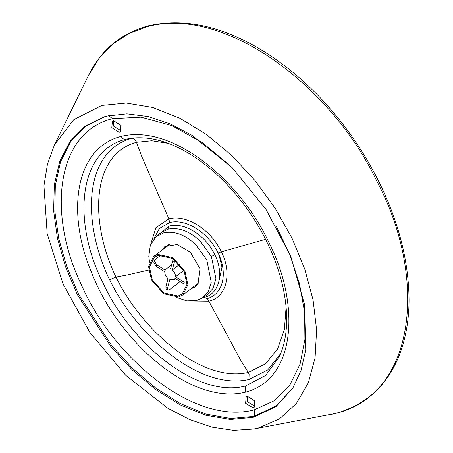 <?xml version="1.0" encoding="UTF-8"?>
<svg xmlns="http://www.w3.org/2000/svg" width="453" height="453" viewBox="0 0 453 453"><rect width="100%" height="100%" fill="white"/><g stroke="black" fill="none" stroke-linecap="round" stroke-linejoin="round"><path stroke-width="0.68" d="M178.573 296.998L182.87 294.948L187.893 284.773L185.028 271.477L172.808 257.683L157.921 254.456L153.624 256.506L148.601 266.681L151.466 279.977L163.686 293.77L178.573 296.998M178.103 296.03L163.89 292.949L152.231 279.784L149.49 267.094L154.292 257.378L158.391 255.424L172.604 258.504L184.263 271.67L187.004 284.359L182.202 294.076L178.103 296.03M219.173 280.175L221.97 267.179L218.573 252.836M183.675 270.52L175.509 276.726L184.258 282.281L183.833 283.912L175.084 278.363L174.139 279.518L175.402 278.561M156.472 264.643L154.365 260.718L153.873 262.598L156.047 266.279L156.472 264.643L165.215 270.198L166.166 269.037L170.543 268.895L172.678 260.685L174.422 261.789L172.282 269.999L179.518 264.49M154.365 260.718L155.288 259.467L161.109 255.039M180.181 281.596L169.733 289.546L167.876 290.113L167.621 287.87L165.883 286.766L168.023 278.555C165.826 276.59 164.75 274.342 164.79 271.828L156.047 266.279M165.883 286.766L166.092 288.98L167.876 290.113M174.139 279.518L169.762 279.665L167.621 287.87M175.509 276.726C175.549 274.212 174.473 271.97 172.282 269.999M190.696 288.991L195.39 286.806L197.989 284.093L199.977 268.708L190.322 252.151L177.123 244.529L164.813 246.613L161.455 250.549M166.642 246.602L167.684 244.999M197.712 284.473L195.883 285.05M176.291 297.372L186.789 300.877L196.534 300.543L202.293 298.04L208.323 291.573L211.24 282.361L206.8 259.948L195.651 244.558C184.898 234.609 174.235 230.713 163.675 232.87L155.826 236.959L150.317 245.249L148.799 256.415L149.535 262.202M167.701 245.798L168.301 244.767M198.097 283.94L196.947 284.241M168.159 143.324L151.755 140.736L136.489 142.293C135.447 139.513 133.878 138.182 131.783 138.295C83.612 151.585 81.716 222.049 109.541 279.688L115.974 277.038C142.61 331.692 202.621 383.136 248.255 372.462L240.588 360.05L208.884 301.171L206.545 298.754C222.944 294.96 228.289 273.482 218.103 253.051C208.414 232.536 185.639 218.148 169.558 222.57L168.918 218.861L141.761 156.523L136.489 142.293C90.911 154.637 89.603 222.723 115.974 277.038L126.693 275.056L148.624 270.039M109.541 279.688C137.372 336.653 199.648 390.577 248.918 379.529L249.116 374.144L248.255 372.462L265.452 363.884L277.581 348.974L284.382 329.512L286.103 307.066M265.56 239.32L221.37 251.794L218.103 253.051M252.989 407.859L245.594 403.221L246.183 396.817L247.355 396.262L254.75 400.899L254.161 407.304L252.989 407.859M113.567 120.725L120.957 125.368L120.368 131.772L119.196 132.327L111.806 127.684L112.395 121.285L113.567 120.725M101.789 105.436L126.189 103.046L152.604 107.44L179.796 118.193L206.653 134.626L232.089 155.826L255.198 180.77L275.39 208.59L292.089 238.369L304.795 269.156L313.08 299.971L316.602 329.88L315.073 357.91L308.306 382.853L296.364 403.504L279.535 418.849L258.414 427.983L253.714 429.019L233.555 430.35L212.078 427.162L189.954 419.676L167.797 408.232L125.747 375.305L89.96 332.593L63.041 283.997L47.169 233.657L43.952 185.724L47.474 164.054L54.479 144.807L73.879 119.586L101.789 105.436M254.971 406.392L247.502 401.771L247.281 396.279M121.178 130.86L113.709 126.24L113.488 120.747M106.953 116.07L126.84 113.822L148.222 116.54L170.192 123.896L191.947 135.322L232.446 167.927L266.092 209.552L290.696 256.183L304.49 304.223L305.735 349.829L301.126 370.226L292.836 388.074L276.002 406.607L253.25 417.349L230.418 419.512L205.724 415.225L180.43 404.988L155.662 389.603L132.338 369.993L111.178 347.072L77.316 294.58L65.447 266.545L57.44 238.346L53.63 210.764L54.332 184.688L59.796 161.132L70.13 141.223L85.175 126.098L104.433 116.755L106.953 116.07M202.293 298.04L206.857 295.062L212.961 288.51L215.939 278.776L211.409 256.579L200.152 241.03C189.286 230.979 178.516 227.049 167.842 229.224L159.898 233.374M167.842 229.224L169.252 226.058L156.234 236.602M211.409 256.579L214.773 254.637C224.422 273.652 219.241 294.139 203.935 297.479L203.454 297.287M214.773 254.637C205.866 235.435 184.099 221.766 169.252 226.058M169.558 222.57L159.422 228.454L153.737 239.133M194.127 301.007L208.884 301.171C226.421 297.411 232.508 273.742 221.37 251.794C210.917 229.597 186.302 214.048 168.918 218.861L155.928 227.649L150.787 244.048M248.918 379.529L267.689 369.988L280.69 353.555M133.256 137.944L131.783 138.295M125.453 139.326C76.342 151.863 73.352 225.022 103.278 283.487C130.475 342.649 196.07 398.436 245.277 386.086L265.645 375.441L279.416 356.528C293.057 326.879 286.67 281.721 266.613 241.426C257.734 223.391 246.574 206.653 233.136 191.206C220.396 176.579 206.364 164.428 191.041 154.745C169.36 141.274 149.054 135.815 130.124 138.363L125.453 139.326C123.726 139.479 122.293 138.493 121.161 136.37C73.261 148.556 67.135 215.996 91.766 272.927C116.891 338.719 189.286 405.741 245.39 392.219L245.277 386.086M132.066 138.08L130.124 138.363M245.39 392.219C297.1 378.799 299.722 302.734 268.946 242.604C240.979 181.761 173.154 123.539 121.161 136.37M147.542 26.557C225.475 5.747 331.443 86.506 376.33 180.147C427.632 275.837 417.372 393.787 335.424 413.476L335.503 413.459C369.546 403.759 391.975 380.973 402.791 345.101C406.941 331.035 409.031 315.939 409.048 299.824C408.748 262.083 399.127 223.606 380.186 184.399C366.975 157.157 350.265 131.891 330.061 108.595C308.368 83.635 284.207 63.324 257.576 47.673C219.105 25.442 182.746 18.143 148.493 25.787L147.542 26.557L128.828 33.533L112.537 44.281L99.003 58.437L88.431 75.566C101.098 49.802 121.121 33.211 148.493 25.787M335.424 413.476L329.484 414.784M230.832 166.319L202.4 142.633L171.851 125.623L141.064 117.151L112.559 118.658C55.334 132.74 47.899 214.784 80.736 283.351C111.931 356.681 193.363 425.543 253.991 409.931L274.303 400.707L289.858 384.971L300.09 364.031L304.926 339.314L304.592 312.145L299.456 283.657L289.92 254.807L276.375 226.466M108.612 115.668L112.559 118.658M253.991 409.931C255.05 412.366 255.016 414.518 253.906 416.392L276.392 405.826L293.108 387.632M104.932 116.614L85.577 126.251L70.617 141.71L60.509 161.857L55.317 185.481L54.841 211.443L58.777 238.742L66.784 266.551L78.528 294.144L111.868 345.877L132.763 368.612L155.866 388.187L180.526 403.668L205.883 414.082L230.798 418.527L253.906 416.392M169.507 244.422L153.624 256.506M182.87 294.948L198.754 282.865M166.166 269.037L171.574 264.92M155.826 236.959L159.92 233.357M253.714 429.019L335.503 413.459M54.479 144.807L88.431 75.566"/></g></svg>
